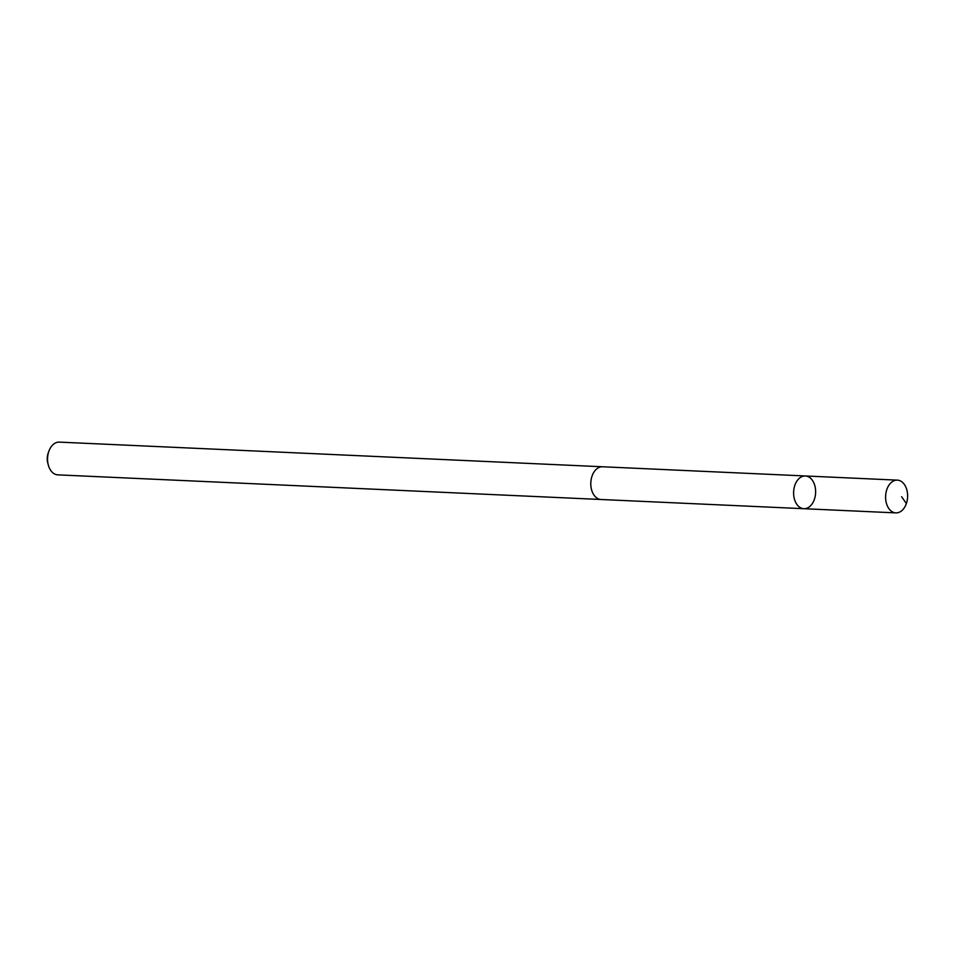 <?xml version="1.0" encoding="UTF-8"?>
<svg xmlns="http://www.w3.org/2000/svg" width="955" height="955" viewBox="0 0 955 955"><rect width="100%" height="100%" fill="white"/><g stroke="black" fill="none" stroke-linecap="round" stroke-linejoin="round"><path stroke-width="1.43" d="M601.399 499.513A16.39 11.006 -87.4 0 1 601.065 499.501A16.378 11.006 -87.4 0 1 591.169 487.957A16.378 11.006 -87.4 0 1 602.545 466.768L805.351 475.972A16.378 11.006 92.6 0 0 793.975 497.161A16.378 11.006 92.6 0 0 803.871 508.705A16.378 11.006 92.6 0 0 815.606 492.828A16.378 11.006 92.6 0 0 805.351 475.972A16.378 11.006 92.6 0 0 793.975 497.161A16.378 11.006 92.6 0 0 803.871 508.705L895.862 512.883A16.39 11.006 -87.4 0 1 885.965 501.339A16.39 11.006 -87.4 0 1 897.354 480.138A16.39 11.006 -87.4 0 1 907.25 491.682A16.39 11.006 -87.4 0 1 895.862 512.883M803.871 508.705L601.065 499.501A16.39 11.006 -87.4 0 1 590.811 482.633A16.39 11.006 -87.4 0 1 602.545 466.768A16.39 11.006 -87.4 0 1 602.88 466.792M601.065 499.501L57.825 474.862A16.39 11.006 -87.4 0 1 48.287 464.942A16.39 11.006 -87.4 0 1 48.908 451.142A16.39 11.006 -87.4 0 1 59.306 442.117L602.545 466.768M48.287 464.942L47.75 462.924A11.651 7.831 -87.4 0 1 48.192 453.1L48.908 451.142M901.627 496.731L906.367 503.572M805.351 475.972L897.354 480.138"/></g></svg>
